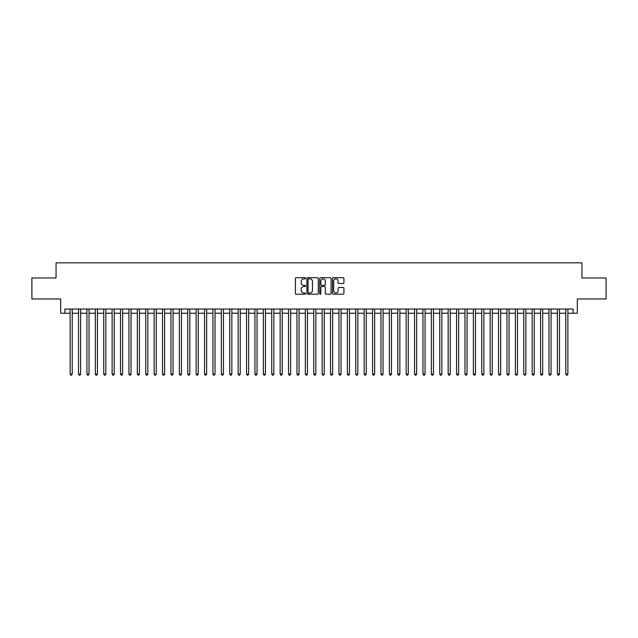 <?xml version="1.0" encoding="UTF-8"?>
<svg xmlns="http://www.w3.org/2000/svg" width="638" height="638" viewBox="0 0 638 638"><rect width="100%" height="100%" fill="white"/><g stroke="black" fill="none" stroke-linecap="round" stroke-linejoin="round"><path stroke-width="0.96" d="M305.562 278.272A0.574 0.574 0 0 0 304.98 277.697L296.223 277.697A0.821 0.821 0 0 0 295.394 278.519L295.394 293.36A0.821 0.821 0 0 0 296.223 294.19L304.98 294.19A0.574 0.574 0 0 0 305.562 293.608A0.574 0.574 0 0 0 304.98 293.033L303.847 293.033A2.64 2.64 0 0 1 301.208 290.394L301.208 289.158A2.64 2.64 0 0 1 303.847 286.518L304.98 286.518A0.574 0.574 0 0 0 305.562 285.944A0.574 0.574 0 0 0 304.98 285.361L303.847 285.361A2.64 2.64 0 0 1 301.208 282.73L301.208 281.494A2.64 2.64 0 0 1 303.847 278.854L304.98 278.854A0.574 0.574 0 0 0 305.562 278.272M343.1 283.511A0.821 0.821 0 0 0 343.922 282.682L343.922 278.519A0.821 0.821 0 0 0 343.1 277.697L333.371 277.697A0.821 0.821 0 0 0 332.542 278.519L332.542 293.36A0.821 0.821 0 0 0 333.371 294.19L343.1 294.19A0.821 0.821 0 0 0 343.922 293.36L343.922 288.336A0.821 0.821 0 0 0 343.1 287.507L338.938 287.507A0.821 0.821 0 0 0 338.108 288.336L338.108 290.832A2.209 2.209 0 0 1 335.907 293.033A2.209 2.209 0 0 1 333.698 290.832L333.698 281.055A2.209 2.209 0 0 1 335.907 278.854A2.209 2.209 0 0 1 338.108 281.055L338.108 282.682A0.821 0.821 0 0 0 338.938 283.511L343.1 283.511M64.877 313.242L64.877 309.047L573.123 309.047L573.123 313.242L577.326 313.242L577.326 298.967L606.1 298.967L606.1 277.961L581.944 277.961L581.944 262.84L56.056 262.84L56.056 277.961L31.9 277.961L31.9 298.967L60.674 298.967L60.674 313.242L70.124 313.242M318.282 278.519A0.821 0.821 0 0 0 317.453 277.697L307.723 277.697A0.821 0.821 0 0 0 306.902 278.519L306.902 293.36A0.821 0.821 0 0 0 307.723 294.19L317.453 294.19A0.821 0.821 0 0 0 318.282 293.36L318.282 278.519M320.547 277.697L330.277 277.697A0.821 0.821 0 0 1 331.098 278.519L331.098 293.36A0.821 0.821 0 0 1 330.277 294.19L326.114 294.19A0.821 0.821 0 0 1 325.284 293.36L325.284 287.347A0.821 0.821 0 0 0 324.463 286.518L321.704 286.518A0.821 0.821 0 0 0 320.874 287.347L320.874 293.608A0.574 0.574 0 0 1 320.3 294.19A0.574 0.574 0 0 1 319.718 293.608L319.718 278.519A0.821 0.821 0 0 1 320.547 277.697M72.222 313.242L78.522 313.242M80.627 313.242L86.927 313.242M89.025 313.242L95.325 313.242M97.431 313.242L103.731 313.242M105.828 313.242L112.128 313.242M114.226 313.242L120.526 313.242M122.632 313.242L128.932 313.242M131.029 313.242L137.329 313.242M139.435 313.242L145.735 313.242M147.833 313.242L154.133 313.242M156.23 313.242L162.531 313.242M164.636 313.242L170.936 313.242M173.034 313.242L179.334 313.242M181.439 313.242L187.739 313.242M189.837 313.242L196.137 313.242M198.235 313.242L204.535 313.242M206.64 313.242L212.94 313.242M215.038 313.242L221.338 313.242M223.444 313.242L229.744 313.242M231.841 313.242L238.141 313.242M240.239 313.242L246.539 313.242M248.645 313.242L254.945 313.242M257.042 313.242L263.342 313.242M265.448 313.242L271.748 313.242M273.846 313.242L280.146 313.242M282.243 313.242L288.543 313.242M290.649 313.242L296.949 313.242M299.047 313.242L305.347 313.242M307.452 313.242L313.752 313.242M315.85 313.242L322.15 313.242M324.248 313.242L330.548 313.242M332.653 313.242L338.953 313.242M341.051 313.242L347.351 313.242M349.457 313.242L355.757 313.242M357.854 313.242L364.154 313.242M366.252 313.242L372.552 313.242M374.658 313.242L380.958 313.242M383.055 313.242L389.355 313.242M391.461 313.242L397.761 313.242M399.859 313.242L406.159 313.242M408.256 313.242L414.556 313.242M416.662 313.242L422.962 313.242M425.06 313.242L431.36 313.242M433.465 313.242L439.765 313.242M441.863 313.242L448.163 313.242M450.261 313.242L456.561 313.242M458.666 313.242L464.966 313.242M467.064 313.242L473.364 313.242M475.47 313.242L481.77 313.242M483.867 313.242L490.167 313.242M492.265 313.242L498.565 313.242M500.67 313.242L506.971 313.242M509.068 313.242L515.368 313.242M517.474 313.242L523.774 313.242M525.871 313.242L532.172 313.242M534.269 313.242L540.569 313.242M542.675 313.242L548.975 313.242M551.072 313.242L557.373 313.242M559.478 313.242L565.778 313.242M567.876 313.242L573.123 313.242M308.632 278.854A0.574 0.574 0 0 0 308.05 279.428L308.05 292.459A0.574 0.574 0 0 0 308.632 293.033L309.829 293.033A2.64 2.64 0 0 0 312.468 290.394L312.468 281.494A2.64 2.64 0 0 0 309.829 278.854L308.632 278.854M325.284 281.095A2.209 2.209 0 0 0 323.083 278.894A2.209 2.209 0 0 0 320.874 281.095L320.874 284.54A0.821 0.821 0 0 0 321.704 285.361L324.463 285.361A0.821 0.821 0 0 0 325.284 284.54L325.284 281.095M72.222 309.047L72.222 374.067L70.124 374.067L70.124 309.047M72.222 374.067L71.592 375.16L70.754 375.16L70.124 374.067M80.627 309.047L80.627 374.067L78.522 374.067L78.522 309.047M80.627 374.067L79.997 375.16L79.152 375.16L78.522 374.067M89.025 309.047L89.025 374.067L86.927 374.067L86.927 309.047M89.025 374.067L88.395 375.16L87.558 375.16L86.927 374.067M97.431 309.047L97.431 374.067L95.325 374.067L95.325 309.047M97.431 374.067L96.801 375.16L95.955 375.16L95.325 374.067M105.828 309.047L105.828 374.067L103.731 374.067L103.731 309.047M105.828 374.067L105.198 375.16L104.361 375.16L103.731 374.067M114.226 309.047L114.226 374.067L112.128 374.067L112.128 309.047M114.226 374.067L113.596 375.16L112.759 375.16L112.128 374.067M122.632 309.047L122.632 374.067L120.526 374.067L120.526 309.047M122.632 374.067L122.002 375.16L121.156 375.16L120.526 374.067M131.029 309.047L131.029 374.067L128.932 374.067L128.932 309.047M131.029 374.067L130.399 375.16L129.562 375.16L128.932 374.067M139.435 309.047L139.435 374.067L137.329 374.067L137.329 309.047M139.435 374.067L138.805 375.16L137.96 375.16L137.329 374.067M147.833 309.047L147.833 374.067L145.735 374.067L145.735 309.047M147.833 374.067L147.203 375.16L146.365 375.16L145.735 374.067M156.23 309.047L156.23 374.067L154.133 374.067L154.133 309.047M156.23 374.067L155.6 375.16L154.763 375.16L154.133 374.067M164.636 309.047L164.636 374.067L162.531 374.067L162.531 309.047M164.636 374.067L164.006 375.16L163.161 375.16L162.531 374.067M173.034 309.047L173.034 374.067L170.936 374.067L170.936 309.047M173.034 374.067L172.404 375.16L171.566 375.16L170.936 374.067M181.439 309.047L181.439 374.067L179.334 374.067L179.334 309.047M181.439 374.067L180.809 375.16L179.964 375.16L179.334 374.067M189.837 309.047L189.837 374.067L187.739 374.067L187.739 309.047M189.837 374.067L189.207 375.16L188.369 375.16L187.739 374.067M198.235 309.047L198.235 374.067L196.137 374.067L196.137 309.047M198.235 374.067L197.605 375.16L196.767 375.16L196.137 374.067M206.64 309.047L206.64 374.067L204.535 374.067L204.535 309.047M206.64 374.067L206.01 375.16L205.165 375.16L204.535 374.067M215.038 309.047L215.038 374.067L212.94 374.067L212.94 309.047M215.038 374.067L214.408 375.16L213.571 375.16L212.94 374.067M223.444 309.047L223.444 374.067L221.338 374.067L221.338 309.047M223.444 374.067L222.814 375.16L221.968 375.16L221.338 374.067M231.841 309.047L231.841 374.067L229.744 374.067L229.744 309.047M231.841 374.067L231.211 375.16L230.374 375.16L229.744 374.067M240.239 309.047L240.239 374.067L238.141 374.067L238.141 309.047M240.239 374.067L239.609 375.16L238.771 375.16L238.141 374.067M248.645 309.047L248.645 374.067L246.539 374.067L246.539 309.047M248.645 374.067L248.015 375.16L247.169 375.16L246.539 374.067M257.042 309.047L257.042 374.067L254.945 374.067L254.945 309.047M257.042 374.067L256.412 375.16L255.575 375.16L254.945 374.067M265.448 309.047L265.448 374.067L263.342 374.067L263.342 309.047M265.448 374.067L264.818 375.16L263.972 375.16L263.342 374.067M273.846 309.047L273.846 374.067L271.748 374.067L271.748 309.047M273.846 374.067L273.216 375.16L272.378 375.16L271.748 374.067M282.243 309.047L282.243 374.067L280.146 374.067L280.146 309.047M282.243 374.067L281.613 375.16L280.776 375.16L280.146 374.067M290.649 309.047L290.649 374.067L288.543 374.067L288.543 309.047M290.649 374.067L290.019 375.16L289.173 375.16L288.543 374.067M299.047 309.047L299.047 374.067L296.949 374.067L296.949 309.047M299.047 374.067L298.417 375.16L297.579 375.16L296.949 374.067M307.452 309.047L307.452 374.067L305.347 374.067L305.347 309.047M307.452 374.067L306.822 375.16L305.977 375.16L305.347 374.067M315.85 309.047L315.85 374.067L313.752 374.067L313.752 309.047M315.85 374.067L315.22 375.16L314.382 375.16L313.752 374.067M324.248 309.047L324.248 374.067L322.15 374.067L322.15 309.047M324.248 374.067L323.618 375.16L322.78 375.16L322.15 374.067M332.653 309.047L332.653 374.067L330.548 374.067L330.548 309.047M332.653 374.067L332.023 375.16L331.178 375.16L330.548 374.067M341.051 309.047L341.051 374.067L338.953 374.067L338.953 309.047M341.051 374.067L340.421 375.16L339.583 375.16L338.953 374.067M349.457 309.047L349.457 374.067L347.351 374.067L347.351 309.047M349.457 374.067L348.826 375.16L347.981 375.16L347.351 374.067M357.854 309.047L357.854 374.067L355.757 374.067L355.757 309.047M357.854 374.067L357.224 375.16L356.387 375.16L355.757 374.067M366.252 309.047L366.252 374.067L364.154 374.067L364.154 309.047M366.252 374.067L365.622 375.16L364.784 375.16L364.154 374.067M374.658 309.047L374.658 374.067L372.552 374.067L372.552 309.047M374.658 374.067L374.027 375.16L373.182 375.16L372.552 374.067M383.055 309.047L383.055 374.067L380.958 374.067L380.958 309.047M383.055 374.067L382.425 375.16L381.588 375.16L380.958 374.067M391.461 309.047L391.461 374.067L389.355 374.067L389.355 309.047M391.461 374.067L390.831 375.16L389.985 375.16L389.355 374.067M399.859 309.047L399.859 374.067L397.761 374.067L397.761 309.047M399.859 374.067L399.228 375.16L398.391 375.16L397.761 374.067M408.256 309.047L408.256 374.067L406.159 374.067L406.159 309.047M408.256 374.067L407.626 375.16L406.789 375.16L406.159 374.067M416.662 309.047L416.662 374.067L414.556 374.067L414.556 309.047M416.662 374.067L416.032 375.16L415.186 375.16L414.556 374.067M425.06 309.047L425.06 374.067L422.962 374.067L422.962 309.047M425.06 374.067L424.43 375.16L423.592 375.16L422.962 374.067M433.465 309.047L433.465 374.067L431.36 374.067L431.36 309.047M433.465 374.067L432.835 375.16L431.99 375.16L431.36 374.067M441.863 309.047L441.863 374.067L439.765 374.067L439.765 309.047M441.863 374.067L441.233 375.16L440.395 375.16L439.765 374.067M450.261 309.047L450.261 374.067L448.163 374.067L448.163 309.047M450.261 374.067L449.63 375.16L448.793 375.16L448.163 374.067M458.666 309.047L458.666 374.067L456.561 374.067L456.561 309.047M458.666 374.067L458.036 375.16L457.191 375.16L456.561 374.067M467.064 309.047L467.064 374.067L464.966 374.067L464.966 309.047M467.064 374.067L466.434 375.16L465.596 375.16L464.966 374.067M475.47 309.047L475.47 374.067L473.364 374.067L473.364 309.047M475.47 374.067L474.839 375.16L473.994 375.16L473.364 374.067M483.867 309.047L483.867 374.067L481.77 374.067L481.77 309.047M483.867 374.067L483.237 375.16L482.4 375.16L481.77 374.067M492.265 309.047L492.265 374.067L490.167 374.067L490.167 309.047M492.265 374.067L491.635 375.16L490.797 375.16L490.167 374.067M500.67 309.047L500.67 374.067L498.565 374.067L498.565 309.047M500.67 374.067L500.04 375.16L499.195 375.16L498.565 374.067M509.068 309.047L509.068 374.067L506.971 374.067L506.971 309.047M509.068 374.067L508.438 375.16L507.601 375.16L506.971 374.067M517.474 309.047L517.474 374.067L515.368 374.067L515.368 309.047M517.474 374.067L516.844 375.16L515.998 375.16L515.368 374.067M525.871 309.047L525.871 374.067L523.774 374.067L523.774 309.047M525.871 374.067L525.241 375.16L524.404 375.16L523.774 374.067M534.269 309.047L534.269 374.067L532.172 374.067L532.172 309.047M534.269 374.067L533.639 375.16L532.802 375.16L532.172 374.067M542.675 309.047L542.675 374.067L540.569 374.067L540.569 309.047M542.675 374.067L542.045 375.16L541.199 375.16L540.569 374.067M551.072 309.047L551.072 374.067L548.975 374.067L548.975 309.047M551.072 374.067L550.442 375.16L549.605 375.16L548.975 374.067M559.478 309.047L559.478 374.067L557.373 374.067L557.373 309.047M559.478 374.067L558.848 375.16L558.003 375.16L557.373 374.067M567.876 309.047L567.876 374.067L565.778 374.067L565.778 309.047M567.876 374.067L567.246 375.16L566.408 375.16L565.778 374.067"/></g></svg>
